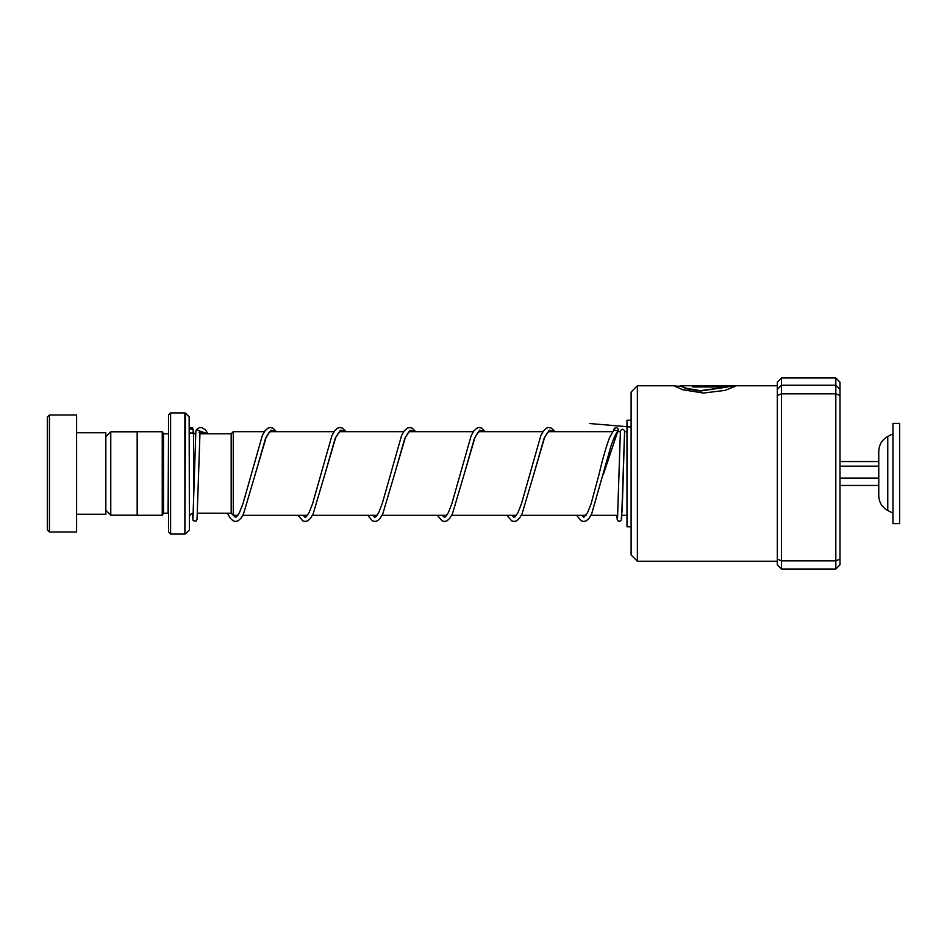 <?xml version="1.0" encoding="UTF-8"?>
<svg xmlns="http://www.w3.org/2000/svg" width="947" height="947" viewBox="0 0 947 947"><rect width="100%" height="100%" fill="white"/><g stroke="black" fill="none" stroke-linecap="round" stroke-linejoin="round"><path stroke-width="1.42" d="M105.839 510.267L110.775 515.192L110.775 431.808L137.173 431.808M231.175 513.227L231.175 433.773L233.27 431.678L233.27 515.322L231.175 513.227L197.497 513.191M168.507 433.762L168.093 513.191L163.5 513.191L163.5 433.809L162.245 431.725L137.173 431.725L137.173 515.275L162.245 515.275L162.245 431.725M189.151 416.858L189.4 529.551L189.151 416.858L185.47 413.164L184.878 534.084L184.878 412.916L170.602 412.916L170.602 534.084L168.507 531.989L168.507 415.011L170.602 412.916M47.35 529.906L47.35 417.094L49.433 415.011L49.433 531.989L47.35 529.906M76.6 432.767L105.839 432.767L105.839 514.233L76.6 514.233M49.433 415.011L76.6 415.011L76.6 531.989L49.433 531.989M887.765 510.492L887.765 436.508C882.012 439.775 879.005 444.723 878.757 451.34L878.757 495.66C879.005 502.277 882.012 507.225 887.765 510.492L892.962 513.191M892.962 492.7L892.962 523.632L899.65 523.632L899.65 423.368L892.962 423.368L892.962 492.7M840.001 485.456L878.757 485.456M840.001 478.117L878.757 478.117M840.001 466.161L878.757 466.161M840.001 461.544L878.757 461.544M637.367 561.24L631.104 554.966L631.104 392.034L637.367 385.76L637.367 561.24L777.321 561.24M677.614 386.187L674.276 385.926L682.74 389.738L703.443 393.052L725.011 390.389L735.535 386.163L692.695 386.163L692.695 386.968L727.758 386.968L700.295 390.661L686.03 388.258L681.011 385.76L734.73 385.796M777.321 559.05L781.5 560.884L781.5 569.029L777.321 564.814L777.321 382.186L781.5 377.971L835.822 377.971L835.822 393.822L840.001 395.444L840.001 564.814L835.822 569.029L835.822 393.822L781.5 393.822L781.5 560.884L835.822 560.884L840.001 559.05M781.5 569.029L835.822 569.029M781.5 377.971L781.5 385.251L835.822 385.251L840.001 389.395L840.001 395.444M777.321 389.395L781.5 385.251L781.5 393.822L777.321 395.444M835.822 377.971L840.001 382.186L840.001 389.395M680.419 386.187L674.465 386.198M734.955 386.577L692.695 386.577M680.419 385.926L686.03 388.661L700.295 391.052L727.758 386.968M617.515 518.565L620.403 431.039C621.812 428.66 623.209 428.66 624.594 431.074L624.582 431.347M576.605 515.322L581.316 520.85L583.778 521.489L586.335 520.791L589.093 518.258L591.709 513.771L611.064 445.777C614.295 436.887 616.426 432.377 617.468 432.246L617.823 431.134L614.011 429.867L609.596 437.585C606.068 446.937 602.576 459.129 599.096 474.175L591.106 503.757L587.531 512.789L583.849 517.311L581.494 515.322M195.851 430.992L196.763 429.358L200.006 431.418M189.4 432.128A2.083 2.024 180 0 0 193.259 431.063A2.083 2.024 180 0 0 189.4 429.985M631.104 420.231L626.985 420.231L626.985 526.769L631.104 526.769M631.104 427.038L589.389 423.51M193.579 506.503L193.579 433.809L191.211 433.075M603.275 474.731L617.823 431.134L618.438 431.678L617.989 428.766L616.888 427.642L614.378 428.233L613.739 430.234M621.279 518.565L622.25 508.835L624.594 431.074M200.03 431.134L207.807 433.809M270.558 431.678L269.031 432.554L266.119 437.336L255.122 474.707L265.551 438.319L270.771 430.175L275.991 431.678M340.186 431.678L338.671 432.554L335.747 437.336L324.75 474.707L335.191 438.319L340.399 430.175L345.619 431.678M409.826 431.678L408.299 432.554L405.375 437.336L394.39 474.707L404.819 438.319L410.039 430.175L415.248 431.678M479.454 431.678L477.927 432.554L475.015 437.336L464.018 474.707L474.447 438.319L479.667 430.175L484.888 431.678M549.082 431.678L547.567 432.554L544.643 437.336L533.646 474.707L544.087 438.319L549.296 430.175L554.516 431.678M137.173 515.192L110.775 515.192M626.985 515.322L621.954 515.322M617.764 515.322L590.94 515.322M586.051 515.322L521.3 515.322M516.423 515.322L451.672 515.322M446.783 515.322L382.043 515.322M377.155 515.322L312.403 515.322M307.526 515.322L242.775 515.322M237.886 515.322L233.27 515.322M163.5 513.191L162.245 515.275M189.151 530.142L185.47 533.836M184.878 534.084L170.602 534.084M184.878 412.916L185.47 413.164M168.093 433.809L163.5 433.809M193.579 513.191C191.045 513.44 189.649 514.825 189.4 517.37M626.985 431.678L624.558 431.678M620.356 431.678L617.74 431.678M612.662 431.678L548.834 431.678M542.962 431.678L479.194 431.678M473.334 431.678L409.566 431.678M403.694 431.678L339.937 431.678M334.066 431.678L270.297 431.678M264.438 431.678L233.27 431.678M231.175 433.809L199.853 433.809M195.65 433.809L193.579 433.809M105.839 436.733L110.775 431.808M887.765 436.508L892.962 433.809M637.367 385.76L674.749 385.76M735.227 385.76L777.321 385.76M624.594 431.205L621.611 519.358L620.534 521.158L618.261 521.158L617.184 519.347L616.84 515.322M617.799 431.418L617.929 430.329M199.095 432.779L200.823 431.631L203.179 433.809M276.417 431.678L272.985 428.186L270.44 427.488L267.965 428.139L264.994 430.873L262.295 435.62L242.953 503.745L239.378 512.789L236.572 516.837L235.412 517.287L233.329 515.322M346.046 431.678L342.625 428.186L340.068 427.488L337.594 428.139L334.622 430.873L331.923 435.62L312.581 503.745L309.006 512.789L306.201 516.837L305.041 517.287L302.957 515.322M415.686 431.678L412.253 428.186L409.696 427.488L407.234 428.139L404.262 430.873L401.552 435.62L382.209 503.745L378.634 512.789L375.829 516.837L374.681 517.287L372.597 515.322M485.314 431.678L481.893 428.186L479.336 427.488L476.862 428.139L473.891 430.873L471.192 435.62L451.849 503.745L448.274 512.789L445.469 516.837L444.309 517.287L442.225 515.322M554.942 431.678L551.521 428.186L548.964 427.488L546.502 428.139L543.531 430.873L540.82 435.62L521.477 503.745L517.902 512.789L515.097 516.837L513.937 517.287L511.865 515.322M200.03 431.276L197.035 519.358L195.97 521.158L193.105 520.601L192.182 513.428M193.247 431.299L193.342 430.388M195.863 430.838L192.951 518.565M189.4 429.015L190.951 427.535L192.679 427.866L194.017 433.809M227.398 513.191L230.18 518.104L233.151 520.85L235.614 521.489L238.171 520.791L240.929 518.258L243.557 513.771L255.122 474.707M298.08 515.322L302.78 520.85L305.254 521.489L307.811 520.791L310.557 518.258L313.185 513.771L324.75 474.707M367.708 515.322L372.42 520.85L374.882 521.489L377.439 520.791L380.197 518.258L382.813 513.771L394.39 474.707M437.336 515.322L442.048 520.85L444.522 521.489L447.067 520.791L449.825 518.258L452.453 513.771L464.018 474.707M506.976 515.322L511.676 520.85L514.15 521.489L516.707 520.791L519.453 518.258L522.081 513.771L533.646 474.707M196.763 429.358L199.332 427.724L201.971 427.606L205.428 429.902L208.032 433.809"/></g></svg>
